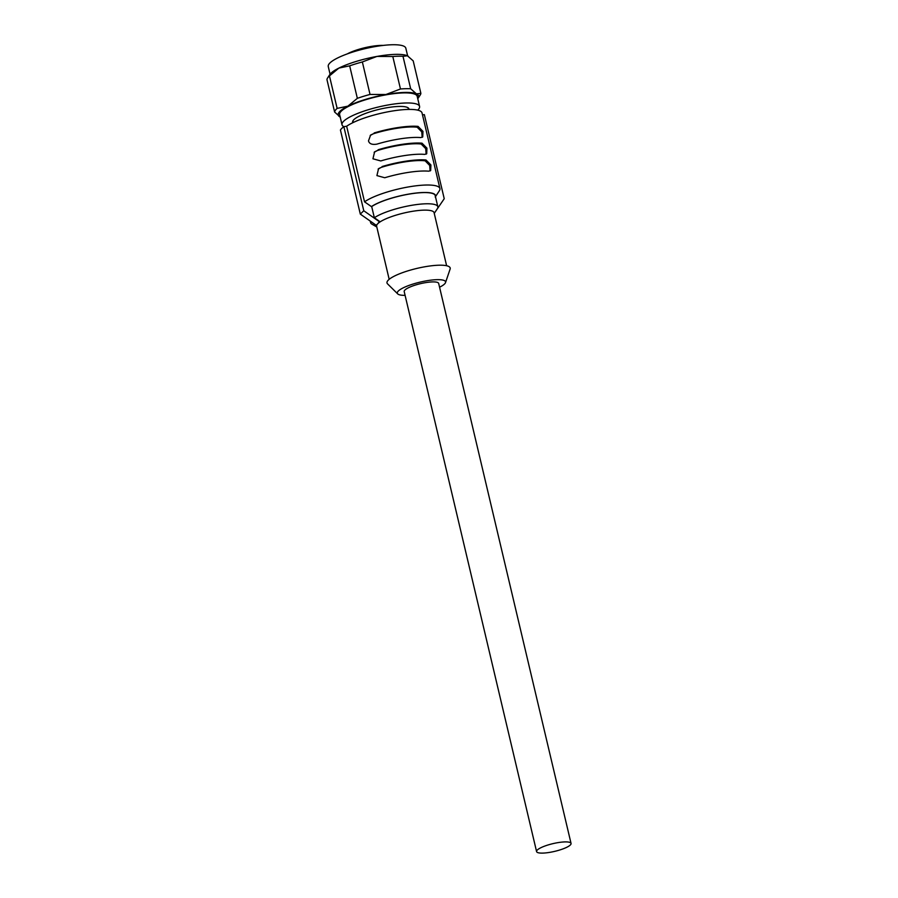 <?xml version="1.0" encoding="UTF-8"?>
<svg xmlns="http://www.w3.org/2000/svg" width="898" height="898" viewBox="0 0 898 898"><rect width="100%" height="100%" fill="white"/><g stroke="black" fill="none" stroke-linecap="round" stroke-linejoin="round"><path stroke-width="1.35" d="M417.188 127.224A38.378 8.576 166.7 0 0 397.623 128.19A38.378 8.576 166.7 0 0 373.299 133.791L370.627 135.037L368.494 140.829C369.246 143.803 372.019 144.904 376.812 144.151A40.736 9.103 -13.3 0 1 400.968 138.719A40.736 9.103 -13.3 0 1 420.702 137.585L422.734 136.945L422.969 131.355L418.053 126.382L417.188 127.224L421.746 131.86L422.183 137.338M370.178 135.497L373.299 133.791M374.163 132.949A40.736 9.103 -13.3 0 1 398.319 127.516A40.736 9.103 -13.3 0 1 418.053 126.382M435.429 196.55A34.831 7.79 166.7 0 0 411.812 193.598A34.831 7.79 166.7 0 0 371.413 206.596L364.543 201.837A40.736 9.103 -13.3 0 1 412.216 186.324A40.736 9.103 -13.3 0 1 439.908 188.535A40.736 9.103 -13.3 0 1 439.448 190.623L435.216 197.055M439.908 188.535L422.026 112.935A40.736 9.103 166.7 0 0 394.345 110.723A40.736 9.103 166.7 0 0 346.662 126.236L364.543 201.837M378.137 149.753A40.736 9.103 -13.3 0 1 402.293 144.32A40.736 9.103 -13.3 0 1 422.015 143.186L421.151 144.017A38.378 8.576 166.7 0 0 401.597 144.993A38.378 8.576 166.7 0 0 377.261 150.583L374.601 151.841L372.939 158.8L380.774 160.944A40.736 9.103 -13.3 0 1 404.942 155.522A40.736 9.103 -13.3 0 1 424.664 154.389L426.707 153.749L426.943 148.159L422.015 143.186M382.099 166.545A40.736 9.103 -13.3 0 1 406.266 161.124A40.736 9.103 -13.3 0 1 425.989 159.979L425.124 160.821A38.378 8.576 166.7 0 0 405.57 161.786A38.378 8.576 166.7 0 0 381.235 167.387L378.563 168.633L376.913 175.604L384.748 177.748A40.736 9.103 -13.3 0 1 408.904 172.315A40.736 9.103 -13.3 0 1 428.638 171.181L430.67 170.553L430.917 164.963L425.989 159.979M371.413 206.596L371.693 206.562A34.539 7.723 -13.3 0 1 411.722 193.687A34.539 7.723 -13.3 0 1 435.193 195.562L437.842 206.764A34.539 7.723 -13.3 0 1 437.584 208.302L434.25 213.387M446.62 265.729L434.082 212.68A29.522 6.6 166.7 0 0 414.023 211.075A29.522 6.6 -13.3 0 0 377.923 223.568L379.528 221.335L374.343 217.754A34.539 7.723 -13.3 0 1 414.371 204.879A34.539 7.723 -13.3 0 1 437.842 206.764M374.343 217.754L371.693 206.562M379.663 221.896L363.78 210.749L360.311 214.106L376.195 225.252L377.923 223.568A29.522 6.6 166.7 0 0 376.632 226.262L389.171 279.312M434.385 213.129L444.229 198.716L424.35 114.618L422.498 114.888M360.311 214.106L340.432 130.008A43.688 9.766 166.7 0 1 343.9 126.652L346.662 126.236M417.738 110.14A39.849 8.913 -13.3 0 0 419.579 106.424A39.849 8.913 -13.3 0 0 393.346 104.123A39.849 8.913 -13.3 0 0 351.376 116.212A39.849 8.913 -13.3 0 0 342.015 124.755A39.849 8.913 -13.3 0 0 343.855 126.685L363.78 210.749M376.801 227.003L371.929 224.163A34.539 7.723 -13.3 0 1 370.616 222.659A34.539 7.723 -13.3 0 1 370.739 221.424M408.983 109.421A28.927 6.466 166.7 0 0 408.949 108.939A28.927 6.466 166.7 0 0 389.912 107.266A28.927 6.466 166.7 0 0 359.436 116.044A28.927 6.466 166.7 0 0 352.645 122.24A28.927 6.466 166.7 0 0 352.835 122.689M407.636 55.878L405.817 48.189A39.849 8.913 166.7 0 0 379.585 45.888A39.849 8.913 166.7 0 0 337.603 57.977A39.849 8.913 166.7 0 0 328.253 66.519L330.071 74.22M408.074 56.114L408.141 56.147A41.33 9.238 166.7 0 0 408.074 56.114A41.33 9.238 166.7 0 0 407.434 55.788A41.33 9.238 166.7 0 0 376.913 56.439A41.33 9.238 166.7 0 0 338.894 68.08A41.33 9.238 166.7 0 0 329.779 74.624L327.613 77.935A44.283 9.9 166.7 0 0 326.951 79.574L334.628 112.059A44.283 9.9 -13.3 0 1 337.132 108.389L347.896 106.155L357.348 98.331L349.67 65.846L338.894 68.08L329.454 75.903A44.283 9.9 166.7 0 0 327.613 77.935M357.348 98.331A44.283 9.9 -13.3 0 1 370.032 94.447L385.916 94.515L400.474 88.981L392.796 56.507L376.913 56.439L362.354 61.962A44.283 9.9 166.7 0 0 349.67 65.846M362.354 61.962L370.032 94.447M400.474 88.981A44.283 9.9 -13.3 0 1 410.667 88.767L416.436 93.863L420.881 93.37L413.203 60.884L407.434 55.788L402.989 56.293A44.283 9.9 166.7 0 0 392.796 56.507M402.989 56.293L410.667 88.767M408.141 56.147L407.434 55.788M420.881 93.37A44.283 9.9 -13.3 0 1 420.219 95.008L418.053 98.32A41.33 9.238 -13.3 0 1 417.761 98.724M339.713 116.796L339.758 116.83A41.33 9.238 -13.3 0 1 347.896 106.155A41.33 9.238 -13.3 0 1 385.916 94.515A41.33 9.238 -13.3 0 1 416.436 93.863A41.33 9.238 -13.3 0 1 418.053 98.32M340.398 117.155L334.628 112.059M329.454 75.903L337.132 108.389M419.579 106.424L417.2 96.344A39.849 8.913 166.7 0 0 390.967 94.043A39.849 8.913 166.7 0 0 348.985 106.132A39.849 8.913 166.7 0 0 339.635 114.675L342.015 124.755M383.177 45.416A23.617 5.276 166.7 0 0 372.906 46.157A23.617 5.276 166.7 0 0 347.257 53.914M439.571 287.214A24.796 5.545 166.7 0 0 444.476 284.06A24.796 5.545 166.7 0 0 445.509 282.612L450.123 269.052A32.474 7.263 166.7 0 0 424.765 266.785A32.474 7.263 166.7 0 0 388.419 279.985A32.474 7.263 166.7 0 0 387.532 283.847L397.724 293.904A24.796 5.545 166.7 0 0 405.099 295.363M445.509 282.612A24.796 5.545 166.7 0 0 426.146 280.872A24.796 5.545 166.7 0 0 398.398 290.952A24.796 5.545 166.7 0 0 397.724 293.904M536.577 851.573L404.201 291.581A17.713 3.962 -13.3 0 1 404.976 289.975A17.713 3.962 -13.3 0 1 423.62 282.993A17.713 3.962 -13.3 0 1 438.673 283.431L571.049 843.424A17.713 3.962 166.7 0 0 555.997 842.986A17.713 3.962 166.7 0 0 537.363 849.968A17.713 3.962 166.7 0 0 536.577 851.573A17.713 3.962 166.7 0 0 551.641 852.022A17.713 3.962 166.7 0 0 570.275 845.04A17.713 3.962 166.7 0 0 571.049 843.424M374.152 152.301L377.261 150.583M421.151 144.017L425.708 148.653L426.157 154.142M378.125 169.093L381.235 167.387M425.124 160.821L429.682 165.457L430.12 170.934M370.245 221.076L370.616 222.659M353.307 122.465L352.925 120.848M408.467 109.421L408.074 107.805"/></g></svg>
